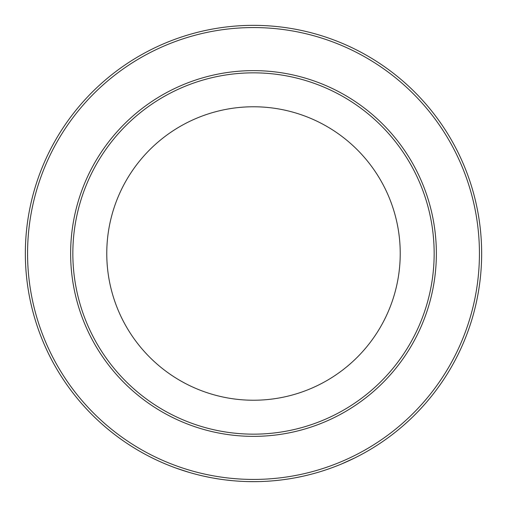 <?xml version="1.0" encoding="UTF-8"?>
<svg xmlns="http://www.w3.org/2000/svg" width="507" height="507" viewBox="0 0 507 507"><rect width="100%" height="100%" fill="white"/><g stroke="black" fill="none" stroke-linecap="round" stroke-linejoin="round"><path stroke-width="0.76" d="M319.106 472.011A228.15 228.15 0 0 1 315.348 473.107M307.622 475.135L305.296 475.693M305.67 475.604L303.573 476.086M302.654 476.295L295.663 477.721M300.131 476.834L299.193 477.03M298.249 477.22L297.812 477.309M302.856 476.25L301.443 476.555M289.37 478.811L284.167 479.578M286.328 479.273L285.796 479.356M284.915 479.476L284.446 479.54M281.505 479.926L280.13 480.091M279.021 480.218L275.827 480.554M280.739 480.021L275.067 480.63M274.11 480.718L273.748 480.75M255.255 481.644L248.538 481.593M258.716 481.593L252.625 481.65M252.252 481.644L251.212 481.637M250.648 481.631L247.796 481.58M245.02 481.492L243.284 481.422M237.694 481.105L235.311 480.921M235.692 480.953L233.55 480.775M232.612 480.693L225.514 479.926M230.039 480.44L229.094 480.338M228.137 480.237L227.687 480.186M232.814 480.712L231.376 480.573M219.189 479.058L213.998 478.202M216.153 478.57L215.621 478.481M214.74 478.335L214.271 478.253M211.362 477.727L209.999 477.467M208.903 477.245L205.76 476.599M210.601 477.581L203.719 476.155M189.301 472.429L177.406 468.588M187.324 471.84L176.125 468.126M168.806 465.35L167.564 464.849M164.876 463.734L164.553 463.594M163.482 463.144L160.497 461.833M354.868 457.897L341.217 464.114A228.15 228.15 0 0 1 340.311 464.488M253.5 25.35A228.15 228.15 0 0 1 451.084 367.575A228.15 228.15 0 0 1 55.916 367.575A228.15 228.15 0 0 1 253.5 25.35A228.15 228.15 0 0 1 451.084 367.575A228.15 228.15 0 0 1 55.916 367.575A228.15 228.15 0 0 1 253.5 25.35M253.5 72.843A180.657 180.657 0 0 1 409.954 343.828A180.657 180.657 0 0 1 97.046 343.828A180.657 180.657 0 0 1 253.5 72.843M253.5 106.774A146.726 146.726 0 0 1 380.573 326.863A146.726 146.726 0 0 1 126.427 326.863A146.726 146.726 0 0 1 253.5 106.774M166.689 464.488L166.144 464.26M164.864 463.728L163.913 463.328M162.576 462.752L160.58 461.871M251.694 481.644L249.717 481.618M247.118 481.561L245.344 481.504M253.5 27.562A225.938 225.938 0 0 1 449.164 366.466A225.938 225.938 0 0 1 57.836 366.466A225.938 225.938 0 0 1 253.5 27.562M253.5 70.631A182.869 182.869 0 0 1 411.868 344.931A182.869 182.869 0 0 1 95.132 344.931A182.869 182.869 0 0 1 253.5 70.631"/></g></svg>
